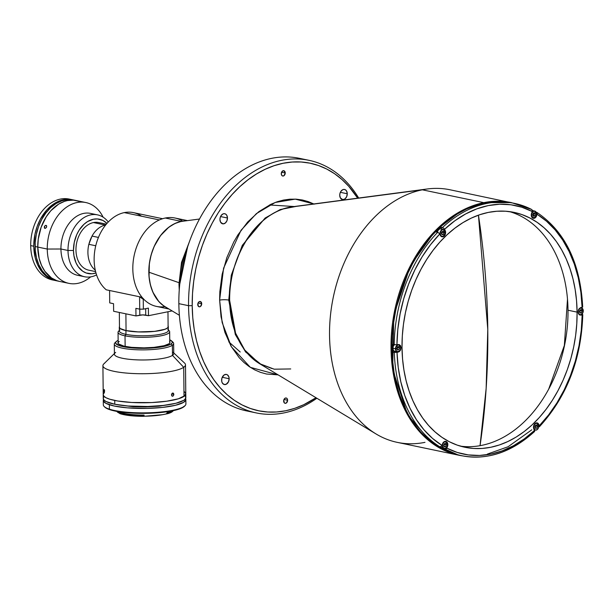<?xml version="1.0" encoding="UTF-8"?>
<svg xmlns="http://www.w3.org/2000/svg" width="614" height="614" viewBox="0 0 614 614"><rect width="100%" height="100%" fill="white"/><g stroke="black" fill="none" stroke-linecap="round" stroke-linejoin="round"><path stroke-width="0.92" d="M487.785 329.472L486.15 388.393L480.041 445.687A560.881 374.571 -101.4 0 0 487.785 329.472A560.881 374.571 -101.4 0 0 478.444 215.161L487.785 329.472M548.686 389.161L564.358 345.459L567.489 299.148M314.191 204.14L308.405 201.653L302.387 199.995L296.194 199.166L289.892 199.189L283.53 200.057L277.183 201.76L270.904 204.285L258.801 211.692L247.68 221.999L237.971 234.794L233.765 241.985L226.858 257.581L222.153 274.312L219.85 291.535L219.628 300.123L221.055 316.832L224.916 332.397L231.056 346.219L239.26 357.762L244.027 362.536L249.192 366.589L254.695 369.866L260.482 372.353L266.499 374.018L278.127 374.87L250.343 367.356L231.44 346.879L222.153 322.519L219.628 300.123A6.455 1.32 179.4 0 1 228.746 300.092L231.286 275.233L242.307 245.339L265.118 218.047L280.253 209.535L296.24 206.381L280.253 209.535L265.118 218.047L242.307 245.339L231.286 275.233L228.746 300.092A6.455 1.32 -0.6 0 0 219.628 300.123L223.58 268.203L241.018 230.296L256.353 213.641L275.187 202.474L295.265 199.12L313.823 203.948M292.187 206.803L422.34 189.81A129.024 92.315 -78.2 0 1 427.267 188.982L292.187 206.803A82.568 59.074 101.8 0 0 289.025 207.332C244.456 217.456 226.973 277.183 229.644 300.33A6.455 1.32 -0.6 0 0 228.746 300.092L235.323 334.507L245.623 351.999L261.971 365.123L245.623 351.999L235.323 334.507L228.746 300.092A6.455 1.32 179.4 0 1 229.644 300.33L235.553 333.11L244.748 350.057L259.438 363.595L274.22 369.198L290.721 368.945M515.699 203.641L450.039 189.78A129.024 92.315 101.8 0 0 422.34 189.81L483.817 202.651A129.024 92.315 -78.2 0 1 511.516 202.62L483.817 202.651A1.289 0.86 78.6 0 1 484.362 203.027A1.289 0.86 -101.4 0 0 483.817 202.651L461.237 210.924L435.472 230.557L410.52 265.478L393.835 314.913L392.653 369.444L407.696 415.056L432.356 443.369L458.765 455.212A129.024 92.315 -78.2 0 1 391.862 329.004A129.024 92.315 -78.2 0 1 483.817 202.651L422.34 189.81A129.024 92.315 101.8 0 0 330.386 316.164A129.024 92.315 101.8 0 0 397.281 442.372L458.765 455.212A129.024 92.315 -78.2 0 0 462.979 455.956L458.765 455.212M535.7 425.97L534.94 426.745M531.793 429.815L508.108 446.739L487.332 454.107M229.152 378.723A5.158 3.692 -78.2 0 1 224.333 384.533A5.158 3.692 -78.2 0 1 221.623 380.243A5.158 3.692 -78.2 0 1 226.443 374.433A5.158 3.692 -78.2 0 1 229.152 378.723L222.237 377.28L229.152 378.723L228.546 381.655L226.175 384.287L223.995 384.441L222.283 382.921L221.7 381.217L221.884 378.255L223.895 375.108L226.067 374.379L227.433 374.862L228.845 376.85L229.152 378.723M347.263 193.763A5.158 3.692 -78.2 0 1 342.443 199.573A5.158 3.692 -78.2 0 1 339.734 195.283A5.158 3.692 -78.2 0 1 344.554 189.473A5.158 3.692 -78.2 0 1 347.263 193.763L340.356 192.32L347.263 193.763L346.664 196.695L344.991 198.898L342.819 199.627L340.402 197.961L339.734 195.283L340.002 193.295L340.801 191.491L342.712 189.718L344.185 189.419L345.552 189.903L346.603 191.084L347.263 193.763M227.464 218.008A5.158 3.692 -78.2 0 1 222.644 223.818A5.158 3.692 -78.2 0 1 219.935 219.528A5.158 3.692 -78.2 0 1 224.755 213.718A5.158 3.692 -78.2 0 1 227.464 218.008L220.556 216.565L227.464 218.008L226.865 220.94L225.192 223.143L223.02 223.872L220.603 222.207L219.935 219.528L220.203 217.54L221.002 215.737L222.913 213.964L224.386 213.664L225.752 214.148L226.804 215.33L227.464 218.008M285.226 172.964A2.709 1.942 -78.2 0 1 282.701 176.011A2.709 1.942 -78.2 0 1 281.273 173.762A2.709 1.942 -78.2 0 1 283.806 170.707A2.709 1.942 -78.2 0 1 285.226 172.964L281.603 172.204L285.226 172.964L284.036 175.658L282.524 175.965L281.872 175.52L281.273 173.762L282.471 171.068L283.983 170.761L285.226 172.964M201.707 303.746A2.709 1.942 -78.2 0 1 199.182 306.8A2.709 1.942 -78.2 0 1 197.754 304.544A2.709 1.942 -78.2 0 1 200.287 301.497A2.709 1.942 -78.2 0 1 201.707 303.746L198.084 302.986L201.707 303.746L200.517 306.447L199.757 306.8L198.353 306.302L197.892 303.5L198.951 301.85L200.463 301.543L201.707 303.746M287.613 400.244A2.709 1.942 -78.2 0 1 285.08 403.298A2.709 1.942 -78.2 0 1 283.66 401.049A2.709 1.942 -78.2 0 1 286.185 397.995A2.709 1.942 -78.2 0 1 287.613 400.244L283.983 399.491L287.613 400.244L286.416 402.945L284.904 403.252L284.259 402.807L283.798 399.998L284.85 398.348L286.362 398.041L287.014 398.486L287.613 400.244M309.057 160.338A129.024 92.315 -78.2 0 1 358.676 198.03A129.024 92.315 101.8 0 0 252.838 172.112A129.024 92.315 101.8 0 0 188.552 305.68L178.851 303.654L188.552 305.68A129.024 92.315 -78.2 0 1 309.057 160.338L299.348 158.312A129.024 92.315 101.8 0 0 178.851 303.654A129.024 92.315 -78.2 0 1 304.16 159.51M188.552 305.68L192.205 305.672A126.438 90.465 -78.2 0 1 254.211 175.404A126.438 90.465 -78.2 0 1 357.678 198.168L348.752 186.303L341.96 179.503L334.615 173.747L326.786 169.073L318.543 165.534L309.978 163.17L301.167 161.996L292.195 162.027L283.146 163.263L274.113 165.688L265.179 169.28L256.429 174.008L247.949 179.825L239.821 186.671L232.123 194.484L224.924 203.188L218.3 212.705L212.321 222.928L207.025 233.781L202.482 245.132L198.729 256.898L195.797 268.947L193.725 281.174L192.52 293.454L192.205 305.672L188.552 305.68A129.024 92.315 101.8 0 0 316.862 398.248A129.024 92.315 -78.2 0 1 256.299 412.93A129.024 92.315 -78.2 0 1 188.552 305.68M293.784 206.496L269.485 204.976M316.003 397.726A126.438 90.465 -78.2 0 1 192.205 305.672L192.773 317.707L194.224 329.457L196.549 340.785L199.719 351.607L203.702 361.799L208.468 371.27L213.964 379.936L220.134 387.703L226.927 394.503L234.272 400.267L242.1 404.933L250.343 408.471L258.908 410.835L267.719 412.009L276.691 411.979L285.74 410.751L294.774 408.325L303.707 404.726L316.003 397.726M251.487 411.733A129.024 92.315 -78.2 0 1 178.851 303.654A129.024 92.315 101.8 0 0 246.598 410.904L256.299 412.93M424.98 442.349A129.024 92.315 -78.2 0 1 376.098 433.991A129.024 92.315 -78.2 0 1 332.634 300.522A129.024 92.315 -78.2 0 1 422.34 189.81L289.025 207.332A82.568 59.074 101.8 0 0 229.644 300.33A82.568 59.074 101.8 0 0 259.438 363.595L272.01 368.577M536.544 212.26L537.342 213.281L536.559 215.928A3.868 2.771 -78.2 0 1 533.297 218.315A3.868 2.771 -78.2 0 1 531.624 213.127L532.415 210.817L531.617 209.458A128.894 92.223 101.8 0 0 514.225 203.318A128.894 92.223 101.8 0 0 442.517 227.495A128.894 92.223 -78.2 0 1 514.578 203.395A128.894 92.223 -78.2 0 1 531.617 209.458L512.375 202.935A128.894 92.223 101.8 0 0 391.993 348.13L392.791 348.299A128.894 92.223 -78.2 0 1 392.791 344.5L394.203 344.799A128.894 92.223 -78.2 0 1 437.667 232.269L436.255 231.977A128.894 92.223 -78.2 0 1 441.105 227.195L443.669 228.124L445.219 230.618A3.868 2.771 -78.2 0 1 445.618 232.437L445.234 232.353L445.618 232.437A3.868 2.771 -78.2 0 1 442.003 236.797A3.868 2.771 -78.2 0 1 440.368 235.392L439.34 233.45L437.667 232.269A128.894 92.223 101.8 0 0 394.203 344.799L399.3 344.6L400.581 345.736L401.08 347.747L400.627 349.949L399.369 351.599L397.02 352.359L394.28 352.375A128.894 92.223 101.8 0 0 439.916 446.869L441.052 446.539L441.926 445.357A126.96 90.834 -78.2 0 1 397.02 352.359L392.868 352.075L395.562 351.53L398.294 352.106L397.02 352.359L398.225 367.395L400.827 381.854L404.764 395.523L409.999 408.195L416.43 419.684L423.975 429.8L432.517 438.404L441.926 445.357L442.548 443.753A3.868 2.771 -78.2 0 1 445.802 441.359A3.868 2.771 -78.2 0 1 447.836 444.582L447.46 444.498L447.836 444.582A3.868 2.771 -78.2 0 1 447.483 446.547L446.862 448.159L457.292 452.464L468.213 454.905L479.457 455.45L490.855 454.091L502.237 450.845L513.419 445.756L524.241 438.91L534.541 430.414L533.65 428.434L533.574 426.246L535.37 423.269L537.004 422.869L538.409 423.744L539.568 426.185L538.793 426.86M532.392 210.341A128.894 92.223 -78.2 0 1 532.967 210.671A128.894 92.223 101.8 0 0 532.392 210.341M513.473 203.173A128.894 92.223 101.8 0 0 512.375 202.935L503.073 201.668L493.925 201.699L484.699 202.958L475.489 205.429L466.387 209.098L457.468 213.918L448.819 219.843L440.537 226.827L432.686 234.794L425.349 243.666L418.602 253.359L412.501 263.79L407.105 274.842L402.477 286.423L398.647 298.412L395.662 310.692L393.543 323.156L392.315 335.674L391.993 348.13A128.894 92.223 101.8 0 0 459.671 455.273L461.881 455.734A128.894 92.223 -78.2 0 1 444.843 449.663A128.894 92.223 101.8 0 0 462.235 455.803M582.256 314.33L582.732 314.69L580.89 315.151L579.301 314.821L578.089 312.664L578.48 309.732L580.813 307.576A128.894 92.223 -78.2 0 1 580.806 307.729A128.894 92.223 101.8 0 0 580.798 307.576L582.525 307.184L582.179 306.754M444.713 230.511L445.219 230.618L444.713 230.511M577.091 312.127A119.991 85.853 -78.2 0 1 465.021 447.291A119.991 85.853 -78.2 0 1 402.016 347.555A119.991 85.853 -78.2 0 1 514.087 212.383A119.991 85.853 -78.2 0 1 577.091 312.127L568.004 310.224L577.091 312.127L576.784 323.724L575.648 335.374L573.676 346.979L570.897 358.415L567.328 369.574L563.023 380.35L557.996 390.642L552.316 400.351L546.038 409.377L539.207 417.635L531.901 425.057L524.187 431.55L516.144 437.068L507.839 441.558L499.359 444.966L490.786 447.268L482.197 448.443L473.686 448.473L465.32 447.353L457.192 445.112L449.371 441.758L441.942 437.321L434.973 431.849L428.526 425.402L422.67 418.034L417.451 409.807L412.938 400.819L409.154 391.149L406.146 380.88L403.943 370.127L402.561 358.983L402.016 347.555L402.316 335.958L403.459 324.307L405.432 312.703L408.21 301.267L411.771 290.107L416.085 279.332L421.104 269.039L426.784 259.331L433.07 250.305L439.9 242.039L447.207 234.625L454.92 228.124L462.964 222.606L471.268 218.123L479.749 214.708L488.322 212.406L496.91 211.239L505.422 211.208L513.788 212.321L521.915 214.57L529.736 217.924L537.166 222.36L544.134 227.825L550.581 234.279L556.438 241.647L561.656 249.867L566.169 258.862L569.953 268.533L572.962 278.802L575.164 289.555L576.546 300.699L577.091 312.127M460.515 446.171A119.991 85.853 101.8 0 0 568.004 310.224A119.991 85.853 101.8 0 0 509.505 211.607M401.057 347.355L400.666 347.271L401.057 347.355M459.993 455.335L451.259 452.925L442.863 449.318L434.881 444.559L427.39 438.688L420.467 431.757L414.174 423.837L408.579 415.003L403.72 405.347L399.66 394.955L396.429 383.927L394.058 372.376L392.576 360.403L391.993 348.13L392.791 348.299A128.894 92.223 101.8 0 0 392.868 352.075L396.107 351.346M398.217 344.531L396.936 344.784A126.96 90.834 -78.2 0 1 439.716 234.041L430.491 244.771L422.163 256.79L414.864 269.914L408.694 283.944L403.751 298.68L400.113 313.884L397.826 329.334L396.936 344.784L392.791 344.5A128.894 92.223 101.8 0 0 392.791 348.299A128.894 92.223 -78.2 0 0 392.868 352.075L394.28 352.375A128.894 92.223 -78.2 0 0 439.916 446.869L441.566 446.025L443.899 441.873L444.789 441.405L446.547 441.681L447.836 444.582L446.862 448.159L445.987 449.341L444.843 449.663L443.431 449.371L443.769 448.512M397.043 347.846L396.821 348.645M537.281 212.974L535.845 217.187L534.863 218.039L533.221 218.3L532.261 217.755L531.379 216.059L532.246 211.523L521.816 207.217L510.894 204.777L499.65 204.232L488.253 205.59L476.871 208.837L465.688 213.925L454.867 220.764L444.567 229.268L445.511 231.47L445.48 233.681L443.561 236.52L441.75 236.728L438.818 232.906L436.255 231.977A128.894 92.223 101.8 0 1 441.105 227.195L443.669 228.124L444.567 229.268A126.96 90.834 -78.2 0 1 532.246 211.523L532.346 210.18L531.617 209.458M442.088 229.237L441.105 227.195L442.088 229.237M441.581 232.537L441.359 233.328M532.883 214.056L532.66 214.854M580.813 307.576L582.087 307.315L580.882 292.287L578.281 277.827L574.343 264.158L569.109 251.487L562.677 239.997L555.125 229.882L546.59 221.278L537.181 214.317A126.96 90.834 -78.2 0 1 582.087 307.315L582.701 307.031M579.647 310.891L579.424 311.689M539.437 426.73C566.883 396.675 581.335 359.297 582.778 314.598L582.164 314.89A126.96 90.834 -78.2 0 1 539.391 425.632L539.514 426.615M534.188 431.657L533.942 431.634A128.894 92.223 -78.2 0 1 461.881 455.734C487.332 460.446 511.562 452.38 534.564 431.527L533.888 429.063A3.868 2.771 -78.2 0 1 534.08 424.758A3.868 2.771 -78.2 0 1 537.104 422.885A3.868 2.771 -78.2 0 1 538.739 424.282L538.232 424.182L539.391 425.632L548.617 414.911L556.944 402.891L564.243 389.767L570.414 375.73L575.356 361.001L578.994 345.797L581.274 330.347L582.164 314.89L579.317 314.828M533.942 431.634L534.664 431.389L534.541 430.414A126.96 90.834 -78.2 0 1 446.862 448.159L445.403 449.64L443.431 449.371A128.894 92.223 -78.2 0 1 438.503 446.57L439.916 446.869L438.503 446.57M437.513 232.238A3.546 2.54 101.8 0 1 440.783 228.961L443.339 229.498L445.204 232.445A3.546 2.54 101.8 0 0 443.185 229.467A3.546 2.54 101.8 0 0 440.031 233.497L440.207 233.497A3.415 2.448 -78.2 0 1 442.671 229.644A3.415 2.448 -78.2 0 1 445.196 232.483L445.242 232.46C444.973 235.116 443.861 236.444 441.888 236.444A3.546 2.54 -78.2 0 1 440.031 233.497A3.546 2.54 -78.2 0 1 443.339 229.498A3.546 2.54 -78.2 0 1 445.204 232.445L445.196 232.483A3.415 2.448 -78.2 0 1 442.74 236.336A3.415 2.448 -78.2 0 1 440.207 233.497L440.031 233.497A3.546 2.54 101.8 0 0 442.049 236.467A3.546 2.54 101.8 0 0 445.188 232.898M442.042 234.702L443.4 234.425L441.742 234.08L443.4 234.425L444.06 232.714L443.4 234.425L442.042 234.702L441.343 233.266L442.011 231.547L443.369 231.271L442.011 231.547M441.612 233.811L442.187 232.322L444.06 232.714L443.369 231.271L444.06 232.714L442.187 232.322L441.919 231.777M440.207 233.497L440.913 230.979L442.18 229.805L443.63 229.705L444.759 230.71L445.02 233.804L443.224 236.175L441.781 236.275L440.967 235.715L440.207 233.497M397.834 344.607L398.801 344.807L400.666 347.754A3.546 2.54 -78.2 0 1 400.666 347.793L400.704 347.777C400.435 350.425 399.323 351.753 397.35 351.753A3.546 2.54 -78.2 0 1 395.485 348.806A3.546 2.54 -78.2 0 1 398.801 344.807A3.546 2.54 -78.2 0 1 400.666 347.754L400.658 347.793A3.415 2.448 -78.2 0 1 398.202 351.645A3.415 2.448 -78.2 0 1 395.669 348.806L395.485 348.806A3.546 2.54 101.8 0 0 397.511 351.776A3.546 2.54 101.8 0 0 400.65 348.207M394.38 344.83A3.546 2.54 101.8 0 0 392.929 348.268L395.485 348.806L392.929 348.268A3.546 2.54 101.8 0 0 394.794 351.216L397.35 351.753M398.862 349.742L397.204 349.389L398.862 349.742L399.522 348.023L398.862 349.742L397.504 350.011L398.862 349.742M397.074 349.12L397.642 347.631L399.522 348.023L398.831 346.58L397.473 346.856L398.831 346.58L399.522 348.023L397.642 347.631L397.381 347.087M396.805 348.575L397.504 350.011L396.805 348.575L397.473 346.856L396.805 348.575M400.666 347.754A3.546 2.54 101.8 0 0 398.647 344.784A3.546 2.54 101.8 0 0 395.485 348.806L395.669 348.806A3.415 2.448 -78.2 0 1 398.133 344.953A3.415 2.448 -78.2 0 1 400.658 347.793L400.259 349.734L399.154 351.2L397.243 351.584L396.114 350.579L395.846 347.486L397.642 345.114L398.616 344.914L399.906 345.575L400.658 347.793M532.085 210.487L534.64 211.016L536.506 213.971A3.546 2.54 101.8 0 0 534.487 210.993A3.546 2.54 101.8 0 0 531.325 215.015L531.509 215.015A3.415 2.448 -78.2 0 1 533.973 211.162A3.415 2.448 -78.2 0 1 536.498 214.01L536.536 213.987C536.275 216.642 535.162 217.962 533.19 217.962A3.546 2.54 -78.2 0 1 531.325 215.015A3.546 2.54 -78.2 0 1 534.64 211.016A3.546 2.54 -78.2 0 1 536.506 213.971L536.498 214.01A3.415 2.448 -78.2 0 1 534.042 217.855A3.415 2.448 -78.2 0 1 531.509 215.015L531.325 215.015A3.546 2.54 101.8 0 0 533.343 217.993A3.546 2.54 101.8 0 0 536.49 214.424M533.42 215.683A3.546 2.54 101.8 0 0 533.942 213.434L535.093 213.672L533.942 213.434A3.546 2.54 101.8 0 0 533.911 212.951M533.305 213.073L534.664 212.797L533.305 213.073L532.645 214.785L533.305 213.073M534.664 212.797L535.362 214.24L534.702 215.951L533.343 216.228L532.645 214.785L533.343 216.228L534.702 215.951L533.044 215.606M531.509 215.015L531.908 213.073L533.482 211.331L534.924 211.224L536.06 212.229L536.459 214.67L534.994 217.41L532.645 217.571L531.509 215.015M580.499 307.66L581.404 307.852L583.262 310.799A3.546 2.54 101.8 0 0 581.243 307.829A3.546 2.54 101.8 0 0 578.089 311.851L578.273 311.851A3.415 2.448 -78.2 0 1 580.729 307.998A3.415 2.448 -78.2 0 1 583.262 310.837L583.3 310.822C583.039 313.47 581.918 314.798 579.954 314.798A3.546 2.54 -78.2 0 1 578.089 311.851A3.546 2.54 -78.2 0 1 581.404 307.852A3.546 2.54 -78.2 0 1 583.262 310.799L583.262 310.837A3.415 2.448 -78.2 0 1 580.798 314.69A3.415 2.448 -78.2 0 1 578.273 311.851L578.089 311.851A3.546 2.54 101.8 0 0 580.107 314.828A3.546 2.54 101.8 0 0 583.246 311.252M581.458 312.787L579.8 312.442L581.458 312.787L582.126 311.068L581.458 312.787L580.1 313.063L581.458 312.787M579.67 312.165L580.245 310.676L582.126 311.068L581.427 309.633L580.069 309.901L581.427 309.633L582.126 311.068L580.245 310.676L579.984 310.131M579.409 311.62L580.1 313.063L579.409 311.62L580.069 309.901L579.409 311.62M578.273 311.851L578.672 309.909L579.777 308.443L581.688 308.059L582.816 309.065L583.085 312.158L581.289 314.529L579.846 314.629L579.025 314.069L578.273 311.851M538.724 426.116A3.546 2.54 101.8 0 0 536.705 423.138A3.546 2.54 101.8 0 0 533.551 427.16L533.735 427.16A3.415 2.448 -78.2 0 1 536.191 423.307A3.415 2.448 -78.2 0 1 538.724 426.147L538.724 426.116A3.546 2.54 -78.2 0 1 535.416 430.107A3.546 2.54 -78.2 0 1 533.551 427.16A3.546 2.54 -78.2 0 1 536.866 423.161A3.546 2.54 -78.2 0 1 538.724 426.116L538.724 426.147A3.415 2.448 -78.2 0 1 536.26 430A3.415 2.448 -78.2 0 1 533.735 427.16L533.551 427.16A3.546 2.54 101.8 0 0 535.569 430.138A3.546 2.54 101.8 0 0 538.708 426.561M536.92 428.096L535.262 427.751L536.92 428.096L537.588 426.377L536.92 428.096L535.561 428.372L536.92 428.096M535.132 427.474L535.707 425.986L537.588 426.377L536.889 424.942L535.531 425.21L536.889 424.942L537.588 426.377L535.707 425.986L535.439 425.441M534.871 426.93L535.561 428.372L534.871 426.93L535.531 425.21L534.871 426.93M533.735 427.16L534.441 424.642L535.707 423.468L537.15 423.368L538.278 424.374L538.547 427.467L537.212 429.554L535.776 430.038L534.871 429.716L533.735 427.16M447.429 444.59A3.546 2.54 101.8 0 0 445.411 441.612A3.546 2.54 101.8 0 0 442.249 445.634L442.433 445.634A3.415 2.448 -78.2 0 1 444.889 441.788A3.415 2.448 -78.2 0 1 447.422 444.628L447.429 444.59A3.546 2.54 -78.2 0 1 444.114 448.588A3.546 2.54 -78.2 0 1 442.249 445.634A3.546 2.54 -78.2 0 1 445.564 441.643A3.546 2.54 -78.2 0 1 447.429 444.59L447.422 444.628A3.415 2.448 -78.2 0 1 444.958 448.481A3.415 2.448 -78.2 0 1 442.433 445.634L442.249 445.634A3.546 2.54 101.8 0 0 444.267 448.611A3.546 2.54 101.8 0 0 447.406 445.043M440.115 446.892A3.546 2.54 101.8 0 0 441.55 448.051L444.114 448.588C446.086 448.588 447.199 447.261 447.46 444.605L445.564 441.643L444.659 441.451M445.618 446.57L443.96 446.224L445.618 446.57L446.286 444.858L445.618 446.57L444.26 446.846L445.618 446.57M443.83 445.948L444.406 444.467L446.286 444.858L445.587 443.415L444.229 443.692L445.587 443.415L446.286 444.858L444.406 444.467L444.145 443.922M443.569 445.403L444.26 446.846L443.569 445.403L444.229 443.692L443.569 445.403M442.433 445.634L442.832 443.692L443.937 442.233L445.38 441.75L446.984 442.855L447.245 445.948L445.449 448.312L443.569 448.197L442.433 445.634M199.481 219.029L183.033 221.201A45.037 32.22 101.8 0 0 148.918 272.209L178.973 282.678L148.918 272.209A45.037 32.22 101.8 0 0 165.174 306.724L179.38 315.289M162.595 218.722L133.299 212.605A41.929 30.002 101.8 0 0 124.297 212.613L159.387 219.942L124.297 212.613A41.929 30.002 -78.2 0 1 141.55 216.212M143.438 298.703L141.358 297.138L106.245 289.808A41.929 30.002 -78.2 0 1 95.661 246.153A41.929 30.002 -78.2 0 1 124.297 212.613A41.929 30.002 101.8 0 0 95.661 246.153A41.929 30.002 101.8 0 0 106.245 289.808L141.358 297.138A41.929 30.002 101.8 0 0 142.97 298.381M164.836 306.655A45.16 32.312 -78.2 0 1 132.816 267.95A45.16 32.312 -78.2 0 1 165.296 218.024A45.16 32.312 101.8 0 0 133.115 262.247A45.16 32.312 101.8 0 0 156.524 306.424L168.988 309.026M181.314 221.37L165.296 218.024L181.314 221.37L185.459 220.879A45.16 32.312 -78.2 0 0 181.314 221.37A45.16 32.312 -78.2 0 0 149.624 261.756A45.16 32.312 -78.2 0 0 167.269 307.982L163.854 306.01L158.803 301.528L152.94 292.272L150.384 284.773L149.033 276.53L149.371 263.475L151.159 254.81L154.122 246.552L160.515 235.63L168.743 227.28L174.89 223.519L181.314 221.37M105.685 224.962A24.383 17.445 101.8 0 0 105.454 225.008L105.454 225.008A24.383 17.445 101.8 0 0 92.031 236.083L88.846 244.326L95.753 245.769L88.846 244.326A24.383 17.445 101.8 0 0 95.27 270.152M98.447 237.426L92.031 236.083L98.447 237.426M187.454 220.618L174.99 218.016A45.16 32.312 101.8 0 0 165.296 218.024A45.16 32.312 -78.2 0 1 182.696 221.124M113.544 303.692L109.714 302.894L109.591 290.506L109.714 302.894L113.544 303.692L113.628 311.267L113.544 303.692M109.591 290.506L139.585 296.769L143.262 299.287L143.361 309.149L139.716 309.157L139.585 296.769L139.716 309.157L135.886 308.358L135.97 315.934L135.886 308.358L139.716 309.157L143.361 309.149L143.262 299.287L143.73 299.187M139.754 309.157L139.815 315.159L135.97 315.934L113.628 311.267L135.97 315.934L142.816 314.898L148.473 315.703L172.127 310.914L148.473 315.703L145.741 315.135A4.191 0.86 -0.6 0 0 139.815 315.159L139.754 309.157M145.679 308.681L145.741 315.135L145.679 308.681M148.388 308.128L148.473 315.703L148.388 308.128L143.361 309.149L148.388 308.128M106.345 224.156L98.677 222.56A24.322 17.399 101.8 0 0 93.458 222.56L105.309 225.039L93.458 222.56A24.322 17.399 101.8 0 0 76.121 246.383A24.322 17.399 101.8 0 0 88.738 270.168L95.615 271.603M88.976 243.988A24.322 17.399 -78.2 0 1 91.9 236.421M179.25 290.008L178.981 284.121A2.579 0.53 -0.6 0 0 179.679 284.474L179.679 284.474A64.508 46.157 101.8 0 0 179.679 284.85L179.679 284.474A2.579 0.53 179.4 0 1 178.981 284.121A2.579 0.53 179.4 0 1 179.795 283.729M179.679 284.474L187.577 247.043A64.508 46.157 101.8 0 0 179.679 284.474M168.351 330.109A25.803 5.296 179.4 0 1 169.656 331.744A25.803 5.296 179.4 0 1 153.37 336.84A25.803 5.296 179.4 0 1 125.026 335.827L125.141 346.411L125.026 335.827A25.803 5.296 -0.6 0 0 155.841 336.587A25.803 5.296 -0.6 0 0 169.073 330.639L167.799 329.449A24.514 5.027 179.4 0 1 155.227 335.091A24.514 5.027 179.4 0 1 125.954 334.369L125.026 335.827L125.954 334.369A24.514 5.027 -0.6 0 0 152.878 335.336A24.514 5.027 -0.6 0 0 168.351 330.493L168.313 326.709A24.514 5.027 179.4 0 1 152.84 331.552A24.514 5.027 179.4 0 1 125.916 330.585L125.954 334.369L125.916 330.585L120.129 328.505L119.339 327.546L119.5 326.556M168.113 326.08A24.514 5.027 179.4 0 1 168.313 326.709M167.983 325.904L168.297 326.886L167.676 327.868L165.036 329.265L154.651 331.368L138.242 331.921L125.916 330.585A24.514 5.027 179.4 0 1 119.285 327.224A24.514 5.027 179.4 0 1 119.477 326.587M119.285 327.224L119.331 331.007A24.514 5.027 -0.6 0 0 125.954 334.369A24.514 5.027 179.4 0 1 119.86 329.948L118.609 331.169A25.803 5.296 -0.6 0 0 125.026 335.827A25.803 5.296 179.4 0 1 118.049 332.289A25.803 5.296 179.4 0 1 119.323 330.624M79.022 201.308L73.35 200.149L67.463 200.563L64.516 201.354L58.737 204.071L50.801 210.763L46.288 216.711L41.123 227.303L38.26 239.069L37.769 247.066L35.121 246.513A41.284 29.541 101.8 0 0 56.803 280.836L59.443 281.389A41.284 29.541 -78.2 0 1 37.769 247.066L39.189 258.532L41.522 265.394L44.876 271.319L51.507 277.95L56.749 280.636L59.55 281.404M81.148 275.617A31.613 22.618 -78.2 0 1 60.94 249L47.263 249.046A41.284 29.541 -78.2 0 1 85.822 202.543L73.68 200.003A41.284 29.541 101.8 0 0 35.121 246.513L37.769 247.066A41.284 29.541 -78.2 0 1 76.328 200.555A41.284 29.541 101.8 0 0 37.769 247.066A41.284 29.541 101.8 0 0 59.443 281.389L68.945 283.369A41.284 29.541 -78.2 0 1 47.263 249.046L37.769 247.066L47.263 249.046A41.284 29.541 101.8 0 0 90.634 276.883A41.284 29.541 -78.2 0 1 68.945 283.369M56.902 280.851L51.415 278.925L46.457 275.517L42.228 270.766L38.874 264.841L36.541 257.98L35.305 250.443L35.221 242.522L36.295 234.525L38.475 226.75L41.691 219.497L45.804 213.05L50.67 207.655L56.089 203.518L61.868 200.801L67.77 199.611L73.58 199.98M46.065 225.384L46.672 225.975L46.58 227.088L45.382 228.331L44.538 228.155L44.676 226.075L45.597 225.407L46.672 225.975L46.441 227.372L45.382 228.331L44.4 227.971L44.369 226.627L45.352 225.499L46.441 225.584M97.519 214.869A31.613 22.618 -78.2 0 1 108.264 222.015A31.613 22.618 101.8 0 0 82.69 218.461A31.613 22.618 101.8 0 0 68 250.474L73.473 250.458A27.737 19.848 -78.2 0 1 85.185 223.25A27.737 19.848 -78.2 0 1 106.989 223.404L102.998 220.487L97.373 218.937L93.42 219.213L87.556 221.57L83.918 224.348L79.198 230.066L76.719 234.686L74.256 242.4L73.473 250.458L73.918 255.677L75.99 262.769L78.247 266.752L82.698 271.211L86.229 273.015L92.008 273.783L95.976 272.977A27.737 19.848 -78.2 0 1 73.473 250.458L68 250.474A31.613 22.618 -78.2 0 1 97.519 214.869L90.465 213.396A31.613 22.618 101.8 0 0 60.94 249A31.613 22.618 101.8 0 0 77.541 275.279L84.594 276.753A31.613 22.618 -78.2 0 1 68 250.474L60.94 249L68 250.474A31.613 22.618 101.8 0 0 96.575 274.895A31.613 22.618 -78.2 0 1 84.594 276.753M85.822 202.543A41.284 29.541 -78.2 0 1 103.106 217.164A41.284 29.541 101.8 0 0 69.037 205.583A41.284 29.541 101.8 0 0 47.263 249.046L60.94 249A31.613 22.618 -78.2 0 1 93.911 214.524M44.922 228.354L44.538 228.155M72.345 199.727L69.259 199.082A41.284 29.541 101.8 0 0 30.7 245.592L33.785 246.237A41.284 29.541 -78.2 0 1 72.345 199.727A41.284 29.541 -78.2 0 1 73.012 199.872L66.442 199.327L60.533 200.525L54.761 203.242L46.825 209.927L40.355 219.221L37.147 226.466L34.96 234.241L33.785 246.237L30.7 245.592A41.284 29.541 -78.2 0 1 70.794 199.458M53.932 280.176A41.284 29.541 -78.2 0 1 30.7 245.592A41.284 29.541 101.8 0 0 52.382 279.907L55.467 280.552A41.284 29.541 -78.2 0 1 33.785 246.237L35.205 257.703L37.546 264.565L40.892 270.482L47.524 277.121L52.773 279.8L56.135 280.682A41.284 29.541 -78.2 0 1 55.467 280.552M167.085 413.352A27.093 5.557 -0.6 0 0 168.451 412.884L166.586 413.506M170.562 411.833A27.093 5.557 -0.6 0 0 171.467 411.019M121.564 412.792L121.564 413.222L121.564 412.792M119.745 412.7A29.226 5.994 179.4 0 1 119.223 412.524L119.231 413.03A29.226 5.994 -0.6 0 0 119.745 413.207L119.745 412.7L119.745 413.207A29.226 5.994 -0.6 0 0 143.384 415.824L143.377 415.317A29.226 5.994 179.4 0 1 119.745 412.7L119.991 412.278A27.998 5.741 -0.6 0 0 120.789 412.554L120.781 412.017L120.789 412.554A27.998 5.741 -0.6 0 0 144.06 415.064L144.075 416.2L143.423 416.323L143.4 415.202L144.06 415.064L144.075 416.2A27.998 5.741 -0.6 0 0 167.092 413.675L167.077 412.539A27.998 5.741 -0.6 0 0 170.73 411.15M119.999 413.414L116.844 411.365A27.998 5.741 -0.6 0 0 119.369 413.161M167.983 413.575L167.929 413.629A28.582 5.864 -0.6 0 0 172.634 411.388L173.255 410.781A29.226 5.994 179.4 0 1 168.451 413.069L167.983 413.575M172.611 410.789A29.226 5.994 179.4 0 1 168.443 412.562L168.451 413.069A29.226 5.994 -0.6 0 0 173.409 410.62A29.226 5.994 179.4 0 1 173.255 410.781M103.282 400.405L103.329 404.826A41.284 8.473 -0.6 0 0 109.399 409.17A41.284 8.473 179.4 0 1 104.265 406.591L104.902 407.189A40.639 8.335 -0.6 0 0 109.96 409.73L109.399 409.17L109.353 404.749A41.284 8.473 179.4 0 1 103.282 400.405A41.284 8.473 179.4 0 1 103.528 399.453M185.344 398.24L185.819 399.898L183.563 402.362L175.412 405.294L162.572 407.42L146.976 408.41L127.267 407.842L114.242 406.023L105.831 403.291L103.352 400.881L103.674 399.223M120.659 405.232L133.123 406.698L146.178 406.967L158.995 406.192L168.581 404.726M184.377 406.353L184.998 405.747A41.284 8.473 179.4 0 1 151.604 412.669A41.284 8.473 179.4 0 1 109.399 409.17A41.284 8.473 -0.6 0 0 155.856 412.431A41.284 8.473 -0.6 0 0 185.896 403.958L185.85 399.545A41.284 8.473 179.4 0 1 155.81 408.011A41.284 8.473 179.4 0 1 109.353 404.749L109.399 409.17L109.96 409.73A40.639 8.335 -0.6 0 0 151.505 413.176A40.639 8.335 -0.6 0 0 184.377 406.353A40.639 8.335 -0.6 0 0 184.66 406.054M185.582 398.601A41.284 8.473 179.4 0 1 185.85 399.545M104.48 406.729L106.483 408.287L109.96 409.73L117.612 411.526L127.589 412.769L143.008 413.375L158.673 412.708L172.196 410.873L181.521 408.149L184.875 405.77M119.745 413.537L124.112 414.734L132.931 415.916L143.423 416.323L143.384 415.824A29.226 5.994 179.4 0 1 119.745 413.207A29.226 5.994 179.4 0 1 119.231 413.03L119.799 413.59A28.582 5.864 -0.6 0 0 143.423 416.323L162.51 414.703L167.929 413.629L172.78 411.234M171.513 410.95L170.27 412.025M173.087 352.306A29.672 6.086 179.4 0 1 172.48 355.368L183.716 367.31L184.016 396.352A41.284 8.473 -0.6 0 0 185.789 393.858L185.489 364.816A41.284 8.473 179.4 0 1 183.716 367.31A41.284 8.473 179.4 0 1 138.196 373.688A41.284 8.473 179.4 0 1 102.914 365.683L103.259 398.509A41.284 8.473 -0.6 0 0 114.78 404.25L114.741 400.458A41.284 8.473 179.4 0 1 103.221 394.725A41.284 8.473 179.4 0 1 104.418 392.676L103.513 393.704M103.229 394.541L103.866 396.184L106.061 397.765L109.729 399.207L117.688 401.003L131.734 402.477L151.75 402.561L166.755 401.203L178.367 398.801L184.829 395.708L185.666 393.213L184.246 391.594M185.789 393.858A41.284 8.473 179.4 0 1 159.962 401.993A41.284 8.473 179.4 0 1 114.741 400.458L114.78 404.25A41.284 8.473 -0.6 0 0 160.008 405.777A41.284 8.473 -0.6 0 0 185.827 397.649L185.789 393.858M185.19 396.184L185.704 397.005L185.543 398.67L183.809 400.305L175.934 403.268L163.278 405.44L147.774 406.491L127.988 406.007L114.78 404.25L106.099 401.548L103.904 399.975L103.267 398.325M103.551 397.496L104.227 396.667M104.603 390.757L104.334 392.676L103.989 389.721L104.603 390.757L104.265 392.645L103.95 389.921L104.303 389.583L104.603 390.757M104.603 390.704L103.912 390.75L104.603 390.704M173.839 394.388L171.682 393.942L173.839 394.388L173.148 395.999L171.851 395.915L171.483 394.863L172.212 393.267L173.493 393.344L173.762 395.009L172.703 396.214L171.697 395.708L171.575 394.242L172.434 393.129L173.493 393.344L173.839 394.388M114.404 353.549L103.82 363.895A41.284 8.473 -0.6 0 0 133.929 373.558A41.284 8.473 -0.6 0 0 183.716 367.31A41.284 8.473 -0.6 0 0 184.553 363.051L173.747 352.927M116.2 341.591L114.948 342.812A29.672 6.086 -0.6 0 0 136.592 349.757A29.672 6.086 -0.6 0 0 172.373 345.268L172.48 355.368A29.672 6.086 -0.6 0 0 173.754 353.572L173.647 343.472A29.672 6.086 179.4 0 1 172.373 345.268A29.672 6.086 -0.6 0 0 172.979 342.205L171.705 341.008A28.382 5.825 179.4 0 1 171.129 343.94L172.373 345.268L171.129 343.94L165.91 345.997L157.353 347.524L146.761 348.291L135.74 348.176L125.97 347.209L118.939 345.521L115.716 343.379L115.716 342.236L116.798 341.108A28.382 5.825 179.4 0 1 118.134 340.363L116.798 341.108A28.382 5.825 179.4 0 0 116.2 341.591A28.382 5.825 179.4 0 0 136.899 348.23A28.382 5.825 179.4 0 0 171.129 343.94L172.212 342.804L172.212 341.668L169.74 339.826A28.382 5.825 179.4 0 1 171.705 341.008M172.181 341.607A29.672 6.086 179.4 0 1 173.647 343.472M119.269 341.484A25.803 5.296 -0.6 0 0 118.625 344.032M169.756 341.499A26.064 5.349 179.4 0 1 169.456 343.372A26.064 5.349 179.4 0 1 168.904 343.825A26.064 5.349 179.4 0 1 142.908 347.877A26.064 5.349 179.4 0 1 118.494 343.909A26.064 5.349 179.4 0 1 118.157 342.044M118.402 341.737L117.903 342.789L118.41 343.825L123.828 346.119L131.688 347.363L143.975 347.869L153.945 347.363L164.115 345.713L168.904 343.825L169.901 342.781L169.525 341.223M114.304 344.093L114.411 354.194A29.672 6.086 -0.6 0 0 139.769 359.95A29.672 6.086 -0.6 0 0 172.48 355.368L172.373 345.268A29.672 6.086 179.4 0 1 139.662 349.85A29.672 6.086 179.4 0 1 114.304 344.093A29.672 6.086 179.4 0 1 115.578 342.305M103.221 394.725A41.284 8.473 -0.6 0 0 138.503 402.73A41.284 8.473 -0.6 0 0 184.016 396.352L183.716 367.31L172.48 355.368A29.672 6.086 179.4 0 1 136.699 359.858A29.672 6.086 179.4 0 1 115.056 352.912A29.672 6.086 179.4 0 1 115.685 352.405M102.914 365.683A41.284 8.473 179.4 0 1 104.687 363.189M172.703 396.214L172.242 396.184M172.664 393.052L173.117 393.083M119.331 312.457L119.484 327.224A24.322 4.989 -0.6 0 0 126.062 330.555L125.885 313.831L126.062 330.555A24.322 4.989 -0.6 0 0 152.771 331.514A24.322 4.989 -0.6 0 0 168.121 326.709L167.967 311.758M240.204 351.991L228.784 341.868M376.098 433.991L259.438 363.595M582.701 307.015C580.353 262.992 565.072 231.44 536.843 212.375M441.888 236.444L440.982 236.252M533.19 217.962L532.284 217.778M579.954 314.798L579.048 314.614M534.28 429.877L535.416 430.107C537.38 430.107 538.501 428.779 538.762 426.131L536.866 423.161L535.953 422.977M178.981 284.121L181.506 262.416L189.242 242.146M169.656 331.744L169.771 342.505M118.049 332.289L118.164 343.042M120.068 412.339L120.075 413.475"/></g></svg>

